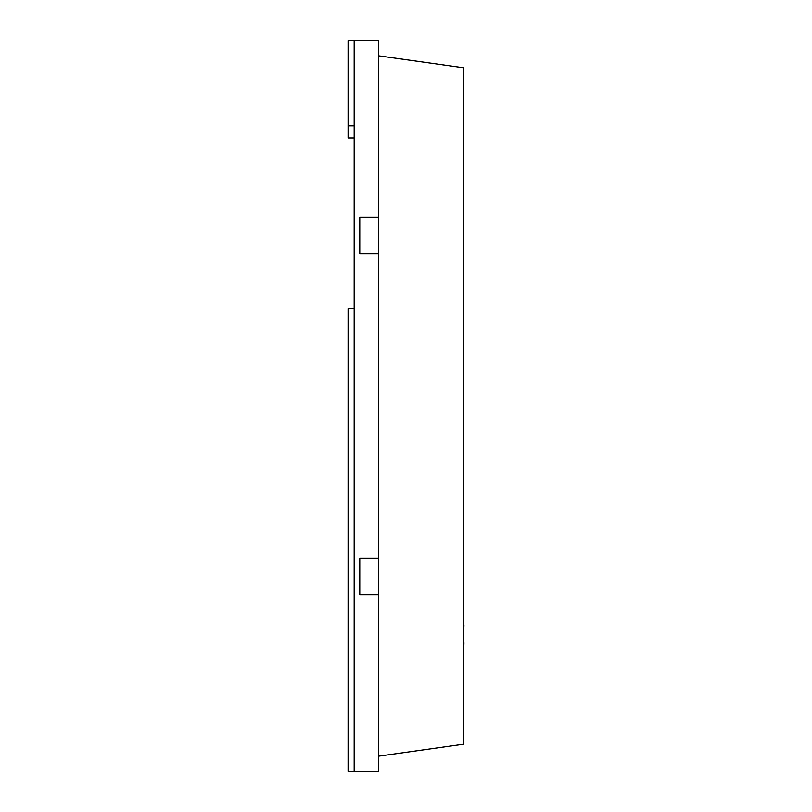 <?xml version="1.0" encoding="UTF-8"?>
<svg xmlns="http://www.w3.org/2000/svg" width="812" height="812" viewBox="0 0 812 812"><rect width="100%" height="100%" fill="white"/><g stroke="black" fill="none" stroke-linecap="round" stroke-linejoin="round"><path stroke-width="1.22" d="M354.174 138.04L348.084 138.04L348.084 40.6L354.174 40.6L354.174 771.4L348.084 771.4L348.084 308.56L354.174 308.56M354.174 771.4L378.534 771.4L378.534 594.79L359.777 594.79L359.777 558.25L359.777 594.79L378.534 594.79L378.534 558.25L359.777 558.25L378.534 558.25L378.534 217.21L359.777 217.21L359.777 253.75L378.534 253.75L359.777 253.75L359.777 217.21L378.534 217.21L378.534 40.6L354.174 40.6M378.534 756.175L463.794 744.188L463.794 67.812L378.534 55.825M463.794 589.806L463.794 625.22M463.916 625.22L463.916 626.225M463.916 642.434L463.794 643.145M463.794 625.504L463.794 642.85M463.916 643.145L463.794 647.499M348.084 125.86L354.174 125.86"/></g></svg>
